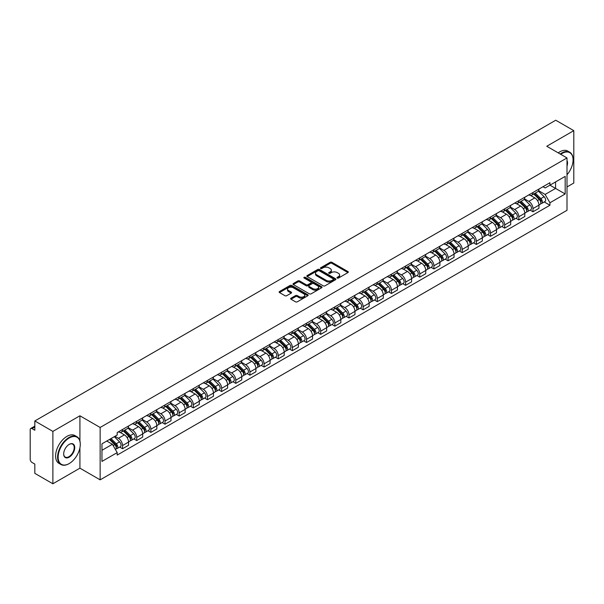 <?xml version="1.0" encoding="UTF-8"?>
<svg xmlns="http://www.w3.org/2000/svg" width="604" height="604" viewBox="0 0 604 604"><rect width="100%" height="100%" fill="white"/><g stroke="black" fill="none" stroke-linecap="round" stroke-linejoin="round"><path stroke-width="0.91" d="M337.228 278.051A0.883 0.506 0 0 0 338.474 278.051L347.934 272.593A1.261 0.725 0 0 0 348.304 272.079A1.261 0.725 0 0 0 347.934 271.558L331.906 262.31A1.261 0.725 0 0 0 330.124 262.31L320.664 267.768A0.883 0.506 0 0 0 321.909 268.493L323.132 267.783A4.032 2.325 0 0 1 328.833 267.783L330.169 268.553A4.032 2.325 0 0 1 331.347 270.199A4.032 2.325 0 0 1 330.169 271.845L328.946 272.547A0.883 0.506 0 0 0 330.192 273.272L331.415 272.563A4.032 2.325 0 0 1 337.115 272.563L338.451 273.333A4.032 2.325 0 0 1 339.629 274.979A4.032 2.325 0 0 1 338.451 276.624L337.228 277.334A0.883 0.506 0 0 0 337.228 278.051L337.228 277.334M291.03 298.195A1.261 0.725 0 0 0 290.66 298.708A1.261 0.725 0 0 0 291.03 299.222L295.53 301.819A1.261 0.725 0 0 0 297.311 301.819L307.813 295.749A1.261 0.725 0 0 0 308.183 295.235A1.261 0.725 0 0 0 307.813 294.722L291.785 285.466A1.261 0.725 0 0 0 290.011 285.466L279.501 291.536A1.261 0.725 0 0 0 279.131 292.049A1.261 0.725 0 0 0 279.501 292.562L284.929 295.696A1.261 0.725 0 0 0 286.711 295.696L291.211 293.106A1.261 0.725 0 0 0 291.581 292.585A1.261 0.725 0 0 0 291.211 292.072L288.516 290.516A3.367 1.948 0 0 1 287.527 289.142A3.367 1.948 0 0 1 289.61 287.345A3.367 1.948 0 0 1 293.28 287.768L303.835 293.861A3.367 1.948 0 0 1 304.816 295.235A3.367 1.948 0 0 1 302.74 297.032A3.367 1.948 0 0 1 299.071 296.609L297.311 295.598A1.261 0.725 0 0 0 295.53 295.598L291.03 298.195L291.03 299.222M100.143 427.466L79.917 415.786L52.88 431.399L34.828 420.973L555.748 120.226L573.8 130.645L546.763 146.259L566.997 157.938L100.143 427.466L100.143 479.848L566.997 210.313L566.997 157.938M323.223 285.828A1.261 0.725 0 0 0 325.005 285.828L335.514 279.765A1.261 0.725 0 0 0 335.877 279.244A1.261 0.725 0 0 0 335.514 278.731L319.486 269.482A1.261 0.725 0 0 0 317.704 269.482L307.194 275.545A1.261 0.725 0 0 0 306.824 276.058A1.261 0.725 0 0 0 307.194 276.572L323.223 285.828M304.476 278.24A0.883 0.506 0 0 1 305.367 278.368L305.367 277.319L321.668 286.726A1.261 0.725 0 0 1 322.03 287.24A1.261 0.725 0 0 1 321.668 287.753L311.158 293.823A1.261 0.725 0 0 1 309.376 293.823L293.348 284.567L297.84 281.993L297.84 280.943L293.348 283.54A1.261 0.725 0 0 0 292.978 284.054A1.261 0.725 0 0 0 293.348 284.567L293.348 283.54M297.84 281.993A1.261 0.725 0 0 1 299.622 281.993L299.622 280.943A1.261 0.725 0 0 0 297.84 280.943M299.622 280.943L306.122 284.695A1.261 0.725 0 0 0 307.904 284.695L310.886 282.974A1.261 0.725 0 0 0 311.256 282.461A1.261 0.725 0 0 0 310.886 281.947L304.122 278.036A0.883 0.506 0 0 1 305.367 277.319M52.88 431.399L52.88 483.774L34.828 473.355L34.828 464.083L32.012 462.46A2.567 1.48 -120 0 1 30.2 459.312L30.2 429.671A2.567 1.48 -120 0 1 30.729 428.493L34.828 426.13M566.997 186.953L573.8 183.027L573.8 130.645M52.88 483.774L79.917 468.168L100.143 479.848M34.828 420.973L34.828 430.244L32.012 428.621A2.567 1.48 -120 0 0 30.729 428.493M532.977 192.502A5.904 3.405 60 0 1 531.754 195.152L537.741 191.695A5.904 3.405 -120 0 0 538.964 189.052M524.476 198.859L528.802 201.358A5.904 3.405 60 0 1 532.977 208.584L538.964 205.126A5.904 3.405 -120 0 0 534.789 197.901L530.501 195.424M538.964 205.126L538.964 208.327L532.977 211.778L530.108 210.124M531.754 195.152A5.904 3.405 60 0 1 528.847 194.888M532.977 208.584L532.977 211.778M518.821 200.679A5.904 3.405 60 0 1 517.598 203.329L523.585 199.871A5.904 3.405 -120 0 0 524.808 197.221M515.952 218.293L518.821 219.954L524.808 216.496L524.808 213.303A5.904 3.405 -120 0 0 520.64 206.07L516.352 203.593M517.598 203.329A5.904 3.405 60 0 1 514.699 203.057M510.327 207.029L514.653 209.528A5.904 3.405 60 0 1 518.821 216.753L518.821 219.954M504.672 208.848A5.904 3.405 60 0 1 503.449 211.498L509.436 208.04A5.904 3.405 -120 0 0 510.659 205.39M501.803 226.462L504.672 228.123L510.659 224.665L510.659 221.472A5.904 3.405 -120 0 0 506.484 214.239L502.196 211.77M503.449 211.498A5.904 3.405 60 0 1 500.542 211.226M496.171 215.205L500.497 217.697A5.904 3.405 60 0 1 504.672 224.93L504.672 228.123M490.516 217.017A5.904 3.405 60 0 1 489.293 219.667L495.28 216.209A5.904 3.405 -120 0 0 496.503 213.559M487.647 234.639L490.516 236.292L496.503 232.834L496.503 229.641A5.904 3.405 -120 0 0 492.336 222.415L488.047 219.939M489.293 219.667A5.904 3.405 60 0 1 486.394 219.403M482.022 223.374L486.348 225.873A5.904 3.405 60 0 1 490.516 233.099L490.516 236.292M476.367 225.186A5.904 3.405 60 0 1 475.144 227.836L481.131 224.378A5.904 3.405 -120 0 0 482.354 221.728M473.498 242.808L476.367 244.461L482.354 241.004L482.354 237.81A5.904 3.405 -120 0 0 478.179 230.585L473.891 228.108M475.144 227.836A5.904 3.405 60 0 1 472.237 227.572M467.866 231.543L472.192 234.042A5.904 3.405 60 0 1 476.367 241.268L476.367 244.461M462.211 233.363A5.904 3.405 60 0 1 460.988 236.005L466.975 232.555A5.904 3.405 -120 0 0 468.198 229.905M459.342 250.977L462.211 252.638L468.198 249.18L468.198 245.979A5.904 3.405 -120 0 0 464.031 238.754L459.742 236.277M460.988 236.005A5.904 3.405 60 0 1 458.089 235.741M453.717 239.713L458.043 242.212A5.904 3.405 60 0 1 462.211 249.437L462.211 252.638M448.062 241.532A5.904 3.405 60 0 1 446.839 244.182L452.826 240.724A5.904 3.405 -120 0 0 454.049 238.074M445.193 259.146L448.062 260.807L454.049 257.349L454.049 254.156A5.904 3.405 -120 0 0 449.874 246.923L445.586 244.454M446.839 244.182A5.904 3.405 60 0 1 443.932 243.91M439.561 247.889L443.887 250.381A5.904 3.405 60 0 1 448.062 257.614L448.062 260.807M433.906 249.701A5.904 3.405 60 0 1 432.683 252.351L438.67 248.893A5.904 3.405 -120 0 0 439.893 246.243M431.037 267.315L433.906 268.976L439.893 265.518L439.893 262.325A5.904 3.405 -120 0 0 435.726 255.099L431.437 252.623M432.683 252.351A5.904 3.405 60 0 1 429.784 252.087M425.412 256.058L429.738 258.55A5.904 3.405 60 0 1 433.906 265.783L433.906 268.976M419.757 257.87A5.904 3.405 60 0 1 418.534 260.52L424.521 257.062A5.904 3.405 -120 0 0 425.744 254.412M416.888 275.492L419.757 277.145L425.744 273.688L425.744 270.494A5.904 3.405 -120 0 0 421.569 263.269L417.281 260.792M418.534 260.52A5.904 3.405 60 0 1 415.627 260.256M411.256 264.227L415.582 266.726A5.904 3.405 60 0 1 419.757 273.952L419.757 277.145M405.601 266.039A5.904 3.405 60 0 1 404.378 268.689L410.365 265.239A5.904 3.405 -120 0 0 411.588 262.589M402.732 283.661L405.601 285.315L411.588 281.864L411.588 278.663A5.904 3.405 -120 0 0 407.421 271.438L403.132 268.961M404.378 268.689A5.904 3.405 60 0 1 401.479 268.425M397.107 272.396L401.434 274.896A5.904 3.405 60 0 1 405.601 282.121L405.601 285.315M391.452 274.216A5.904 3.405 60 0 1 390.229 276.866L396.216 273.408A5.904 3.405 -120 0 0 397.44 270.758M388.583 291.83L391.452 293.491L397.44 290.033L397.44 286.84A5.904 3.405 -120 0 0 393.264 279.607L388.976 277.138M390.229 276.866A5.904 3.405 60 0 1 387.323 276.594M382.951 280.566L387.277 283.065A5.904 3.405 60 0 1 391.452 290.298L391.452 293.491M377.296 282.385A5.904 3.405 60 0 1 376.073 285.035L382.06 281.577A5.904 3.405 -120 0 0 383.283 278.927M374.427 299.999L377.296 301.66L383.283 298.202L383.283 295.009A5.904 3.405 -120 0 0 379.116 287.783L374.827 285.307M376.073 285.035A5.904 3.405 60 0 1 373.174 284.771M368.802 288.742L373.129 291.234A5.904 3.405 60 0 1 377.296 298.467L377.296 301.66M363.147 290.554A5.904 3.405 60 0 1 361.924 293.204L367.911 289.746A5.904 3.405 -120 0 0 369.135 287.096M360.278 308.176L363.147 309.829L369.135 306.371L369.135 303.178A5.904 3.405 -120 0 0 364.959 295.952L360.671 293.476M361.924 293.204A5.904 3.405 60 0 1 359.018 292.94M354.646 296.911L358.972 299.41A5.904 3.405 60 0 1 363.147 306.636L363.147 309.829M348.991 298.723A5.904 3.405 60 0 1 347.768 301.373L353.755 297.915A5.904 3.405 -120 0 0 354.978 295.273M346.122 316.345L348.991 317.998L354.978 314.548L354.978 311.347A5.904 3.405 -120 0 0 350.811 304.122L346.522 301.645M347.768 301.373A5.904 3.405 60 0 1 344.869 301.109M340.497 305.08L344.824 307.579A5.904 3.405 60 0 1 348.991 314.805L348.991 317.998M334.843 306.9A5.904 3.405 60 0 1 333.619 309.55L339.607 306.092A5.904 3.405 -120 0 0 340.83 303.442M331.974 324.514L334.843 326.175L340.83 322.717L340.83 319.524A5.904 3.405 -120 0 0 336.654 312.291L332.366 309.814M333.619 309.55A5.904 3.405 60 0 1 330.713 309.278M326.341 313.25L330.667 315.749A5.904 3.405 60 0 1 334.843 322.974L334.843 326.175M320.686 315.069A5.904 3.405 60 0 1 319.463 317.719L325.45 314.261A5.904 3.405 -120 0 0 326.673 311.611M317.817 332.683L320.686 334.344L326.673 330.886L326.673 327.693A5.904 3.405 -120 0 0 322.506 320.46L318.217 317.991M319.463 317.719A5.904 3.405 60 0 1 316.564 317.447M312.192 321.426L316.519 323.918A5.904 3.405 60 0 1 320.686 331.151L320.686 334.344M306.538 323.238A5.904 3.405 60 0 1 305.314 325.888L311.302 322.43A5.904 3.405 -120 0 0 312.525 319.78M303.669 340.86L306.538 342.513L312.525 339.055L312.525 335.862A5.904 3.405 -120 0 0 308.35 328.636L304.061 326.16M305.314 325.888A5.904 3.405 60 0 1 302.408 325.624M298.036 329.595L302.362 332.094A5.904 3.405 60 0 1 306.538 339.32L306.538 342.513M292.381 331.407A5.904 3.405 60 0 1 291.158 334.057L297.145 330.599A5.904 3.405 -120 0 0 298.368 327.949M289.512 349.029L292.381 350.682L298.368 347.224L298.368 344.031A5.904 3.405 -120 0 0 294.201 336.805L289.912 334.329M291.158 334.057A5.904 3.405 60 0 1 288.259 333.793M283.888 337.764L288.214 340.263A5.904 3.405 60 0 1 292.381 347.489L292.381 350.682M278.233 339.584A5.904 3.405 60 0 1 277.01 342.226L282.997 338.776A5.904 3.405 -120 0 0 284.22 336.126M275.364 357.198L278.233 358.859L284.22 355.401L284.22 352.207A5.904 3.405 -120 0 0 280.045 344.975L275.756 342.498M277.01 342.226A5.904 3.405 60 0 1 274.103 341.962M269.731 345.933L274.057 348.433A5.904 3.405 60 0 1 278.233 355.658L278.233 358.859M264.076 347.753A5.904 3.405 60 0 1 262.853 350.403L268.84 346.945A5.904 3.405 -120 0 0 270.063 344.295M261.207 365.367L264.076 367.028L270.063 363.57L270.063 360.377A5.904 3.405 -120 0 0 265.896 353.144L261.608 350.675M262.853 350.403A5.904 3.405 60 0 1 259.954 350.131M255.583 354.11L259.909 356.602A5.904 3.405 60 0 1 264.076 363.834L264.076 367.028M249.928 355.922A5.904 3.405 60 0 1 248.705 358.572L254.692 355.114A5.904 3.405 -120 0 0 255.915 352.464M247.059 373.536L249.928 375.197L255.915 371.739L255.915 368.546A5.904 3.405 -120 0 0 251.74 361.32L247.451 358.844M248.705 358.572A5.904 3.405 60 0 1 245.798 358.308M241.426 362.279L245.752 364.771A5.904 3.405 60 0 1 249.928 372.004L249.928 375.197M235.771 364.091A5.904 3.405 60 0 1 234.548 366.741L240.535 363.283A5.904 3.405 -120 0 0 241.759 360.633M232.902 381.713L235.771 383.366L241.759 379.908L241.759 376.715A5.904 3.405 -120 0 0 237.591 369.489L233.303 367.013M234.548 366.741A5.904 3.405 60 0 1 231.649 366.477M227.278 370.448L231.604 372.947A5.904 3.405 60 0 1 235.771 380.173L235.771 383.366M221.623 372.268A5.904 3.405 60 0 1 220.4 374.91L226.387 371.46A5.904 3.405 -120 0 0 227.61 368.81M218.754 389.882L221.623 391.535L227.61 388.085L227.61 384.884A5.904 3.405 -120 0 0 223.435 377.659L219.146 375.182M220.4 374.91A5.904 3.405 60 0 1 217.493 374.646M213.121 378.617L217.448 381.116A5.904 3.405 60 0 1 221.623 388.342L221.623 391.535M207.466 380.437A5.904 3.405 60 0 1 206.243 383.087L212.231 379.629A5.904 3.405 -120 0 0 213.454 376.979M204.597 398.051L207.466 399.712L213.454 396.254L213.454 393.061A5.904 3.405 -120 0 0 209.286 385.828L204.998 383.359M206.243 383.087A5.904 3.405 60 0 1 203.344 382.815M198.973 386.786L203.299 389.286A5.904 3.405 60 0 1 207.466 396.518L207.466 399.712M193.318 388.606A5.904 3.405 60 0 1 192.095 391.256L198.082 387.798A5.904 3.405 -120 0 0 199.305 385.148M190.449 406.22L193.318 407.881L199.305 404.423L199.305 401.23A5.904 3.405 -120 0 0 195.13 394.004L190.841 391.528M192.095 391.256A5.904 3.405 60 0 1 189.188 390.992M184.816 394.963L189.143 397.455A5.904 3.405 60 0 1 193.318 404.688L193.318 407.881M179.162 396.775A5.904 3.405 60 0 1 177.938 399.425L183.926 395.967A5.904 3.405 -120 0 0 185.149 393.317M176.292 414.397L179.162 416.05L185.149 412.592L185.149 409.399A5.904 3.405 -120 0 0 180.981 402.173L176.693 399.697M177.938 399.425A5.904 3.405 60 0 1 175.039 399.161M170.668 403.132L174.994 405.631A5.904 3.405 60 0 1 179.162 412.857L179.162 416.05M165.013 404.944A5.904 3.405 60 0 1 163.79 407.594L169.777 404.136A5.904 3.405 -120 0 0 171 401.494M162.144 422.566L165.013 424.219L171 420.769L171 417.568A5.904 3.405 -120 0 0 166.825 410.343L162.536 407.866M163.79 407.594A5.904 3.405 60 0 1 160.883 407.33M156.512 411.301L160.838 413.8A5.904 3.405 60 0 1 165.013 421.026L165.013 424.219M150.857 413.121A5.904 3.405 60 0 1 149.633 415.771L155.621 412.313A5.904 3.405 -120 0 0 156.844 409.663M147.988 430.735L150.857 432.396L156.844 428.938L156.844 425.744A5.904 3.405 -120 0 0 152.676 418.512L148.388 416.035M149.633 415.771A5.904 3.405 60 0 1 146.734 415.499M142.363 419.47L146.689 421.969A5.904 3.405 60 0 1 150.857 429.195L150.857 432.396M136.708 421.29A5.904 3.405 60 0 1 135.485 423.94L141.472 420.482A5.904 3.405 -120 0 0 142.695 417.832M133.839 438.904L136.708 440.565L142.695 437.107L142.695 433.914A5.904 3.405 -120 0 0 138.52 426.681L134.231 424.212M135.485 423.94A5.904 3.405 60 0 1 132.578 423.676M128.207 427.647L132.533 430.139A5.904 3.405 60 0 1 136.708 437.371L136.708 440.565M122.552 429.459A5.904 3.405 60 0 1 121.328 432.109L127.316 428.651A5.904 3.405 -120 0 0 128.539 426.001M119.683 447.081L122.552 448.734L128.539 445.276L128.539 442.083A5.904 3.405 -120 0 0 124.371 434.857L120.083 432.381M121.328 432.109A5.904 3.405 60 0 1 118.429 431.845M114.934 436.322L118.384 438.315A5.904 3.405 60 0 1 122.552 445.541L122.552 448.734M543.004 186.719L545.133 187.95L565.178 176.376L555.567 181.925L555.567 188.418L545.133 194.443L538.632 190.69M101.963 450.305L112.397 444.28L117.199 452.607L101.963 461.411L101.963 443.812L117.199 435.008L117.199 432.547L549.942 182.71L549.942 185.171L565.178 193.975L549.942 202.77L545.133 194.443M565.178 176.376L565.178 193.975M117.199 452.607L117.199 455.076L549.942 205.232L549.942 202.77M79.917 415.786L79.917 440.995M79.917 447.843L79.917 468.168M112.397 444.28L106.772 441.033M544.257 201.955L549.942 205.232M337.576 278.18L338.451 277.674A4.032 2.325 0 0 0 339.629 276.028L339.629 274.979M331.347 270.199L331.347 271.249A4.032 2.325 0 0 1 330.169 272.895L329.293 273.393M347.919 272.6L331.906 263.352A1.261 0.725 0 0 0 330.124 263.352L321.011 268.614M335.492 279.773L319.486 270.524A1.261 0.725 0 0 0 317.704 270.524L307.209 276.587M333.287 279.607A0.883 0.506 0 0 0 333.287 278.889L319.214 270.766A0.883 0.506 0 0 0 317.968 270.766L316.677 271.513A4.032 2.325 0 0 0 315.499 273.159A4.032 2.325 0 0 0 316.677 274.797L326.296 280.354A4.032 2.325 0 0 0 331.996 280.354L333.287 279.607L333.287 280.656A0.883 0.506 0 0 0 333.544 280.294L333.544 279.244M315.499 273.159L315.499 274.201A4.032 2.325 0 0 0 316.677 275.847L316.677 274.797M333.287 280.656L331.996 281.404A4.032 2.325 0 0 1 326.296 281.404L316.677 275.847M299.622 281.993L306.122 285.745A1.261 0.725 0 0 0 307.904 285.745L310.886 284.023A1.261 0.725 0 0 0 311.256 283.51L311.256 282.461M305.367 278.368L321.645 287.768M312.872 288.591A3.367 1.948 0 0 0 316.541 289.014A3.367 1.948 0 0 0 318.618 287.217A3.367 1.948 0 0 0 317.636 285.843L313.914 283.691A1.261 0.725 0 0 0 312.132 283.691L309.15 285.42A1.261 0.725 0 0 0 308.787 285.934A1.261 0.725 0 0 0 309.15 286.447L312.872 288.591L312.872 289.641A3.367 1.948 0 0 0 316.541 290.063A3.367 1.948 0 0 0 318.618 288.267L318.618 287.217M308.787 285.934L308.787 286.976A1.261 0.725 0 0 0 309.15 287.496L309.15 286.447M312.872 289.641L309.15 287.496M304.816 295.235L304.816 296.285A3.367 1.948 0 0 1 302.74 298.082A3.367 1.948 0 0 1 299.071 297.659L297.311 296.647A1.261 0.725 0 0 0 295.53 296.647L291.045 299.229M287.527 289.142L287.527 290.192A3.367 1.948 0 0 0 288.516 291.566L288.516 290.516M291.196 293.114L288.516 291.566M307.798 295.764L291.785 286.515A1.261 0.725 0 0 0 290.011 286.515L279.516 292.57L279.501 291.536M533.74 194.012L539.312 199.509A3.209 1.85 60 0 1 540.157 204.318L538.964 205.013M534.85 195.107L537.213 196.474M534.359 193.65L540.459 199.675A1.54 0.891 60 0 1 540.867 201.985A1.54 0.891 60 0 1 540.723 202.038M535.28 193.121L540.852 198.618A3.209 1.85 60 0 1 541.697 203.427A3.209 1.85 60 0 1 540.731 203.533M538.398 191.09L544.121 196.73A3.209 1.85 60 0 1 544.967 201.54L541.697 203.427M519.583 202.181L525.163 207.678A3.209 1.85 60 0 1 526.009 212.487L524.808 213.182M520.693 203.276L523.056 204.643M520.203 201.827L526.311 207.844A1.54 0.891 60 0 1 526.718 210.154A1.54 0.891 60 0 1 526.575 210.207M521.124 201.291L526.703 206.787A3.209 1.85 60 0 1 527.549 211.596A3.209 1.85 60 0 1 526.582 211.702M524.249 199.26L529.965 204.907A3.209 1.85 60 0 1 530.818 209.716L527.549 211.596M505.435 210.351L511.007 215.854A3.209 1.85 60 0 1 511.852 220.656L510.659 221.351M506.545 211.445L508.908 212.812M506.054 209.996L512.154 216.021A1.54 0.891 60 0 1 512.562 218.323A1.54 0.891 60 0 1 512.418 218.384M506.975 209.46L512.547 214.964A3.209 1.85 60 0 1 513.392 219.773A3.209 1.85 60 0 1 512.426 219.871M510.093 207.429L515.816 213.076A3.209 1.85 60 0 1 516.662 217.885L513.392 219.773M491.279 218.52L496.858 224.024A3.209 1.85 60 0 1 497.704 228.833L496.503 229.52M492.388 219.622L494.751 220.981M491.898 218.165L498.006 224.19A1.54 0.891 60 0 1 498.413 226.492A1.54 0.891 60 0 1 498.27 226.553M492.819 217.629L498.398 223.133A3.209 1.85 60 0 1 499.244 227.942A3.209 1.85 60 0 1 498.277 228.04M495.944 215.605L501.66 221.245A3.209 1.85 60 0 1 502.513 226.055L499.244 227.942M566.997 174.79A15.651 9.037 120 0 0 573.075 159.871A15.651 9.037 120 0 0 562.007 153.484A15.651 9.037 120 0 0 560.723 154.314M560.202 154.012A16.036 9.256 -60 0 1 561.735 153.016A16.036 9.256 -60 0 1 569.753 152.216A16.036 9.256 -60 0 1 573.075 159.562A16.036 9.256 -60 0 1 573.075 159.72M566.997 160.619A7.829 4.515 -60 0 1 566.997 166.145M558.209 152.865A16.036 9.256 -60 0 1 559.742 151.861A16.036 9.256 -60 0 1 567.76 151.068L569.753 152.216M68.939 463.713L69.211 463.555A15.651 9.037 120 0 0 80.279 444.385A15.651 9.037 120 0 0 69.211 437.998A15.651 9.037 120 0 0 58.143 457.168A15.651 9.037 120 0 0 69.211 463.555L68.939 463.713A16.036 9.256 -60 0 1 60.921 464.506A16.036 9.256 -60 0 1 58.46 451.656A16.036 9.256 -60 0 1 68.939 437.522A16.036 9.256 -60 0 1 76.957 436.73A16.036 9.256 -60 0 1 80.279 444.076A16.036 9.256 -60 0 1 80.279 444.234M69.211 444.385L69.211 444.385A7.829 4.515 -60 0 1 74.745 447.579A7.829 4.515 -60 0 1 69.211 457.168A7.829 4.515 -60 0 1 63.677 453.974A7.829 4.515 -60 0 1 69.211 444.385L69.211 444.385M63.677 453.815A7.444 4.296 120 0 0 65.217 457.062A7.444 4.296 120 0 0 68.939 456.7A7.444 4.296 120 0 0 73.801 450.139A7.444 4.296 120 0 0 72.661 444.174A7.444 4.296 120 0 0 69.075 444.469M60.921 464.506L58.92 463.359A16.036 9.256 -60 0 1 56.466 450.509A16.036 9.256 -60 0 1 66.938 436.375A16.036 9.256 -60 0 1 74.964 435.582L76.957 436.73M477.13 226.696L482.702 232.193A3.209 1.85 60 0 1 483.547 237.002L482.354 237.689M478.24 227.791L480.603 229.158M477.749 226.334L483.849 232.359A1.54 0.891 60 0 1 484.257 234.669A1.54 0.891 60 0 1 484.114 234.722M478.67 225.805L484.242 231.302A3.209 1.85 60 0 1 485.087 236.111A3.209 1.85 60 0 1 484.121 236.217M481.788 223.774L487.511 229.414A3.209 1.85 60 0 1 488.357 234.224L485.087 236.111M462.974 234.865L468.553 240.362A3.209 1.85 60 0 1 469.399 245.171L468.198 245.866M464.083 235.96L466.447 237.327M463.593 234.503L469.701 240.528A1.54 0.891 60 0 1 470.108 242.838A1.54 0.891 60 0 1 469.965 242.891M464.514 233.974L470.093 239.471A3.209 1.85 60 0 1 470.939 244.28A3.209 1.85 60 0 1 469.972 244.386M467.639 231.944L473.355 237.591A3.209 1.85 60 0 1 474.208 242.4L470.939 244.28M448.825 243.034L454.397 248.531A3.209 1.85 60 0 1 455.242 253.34L454.049 254.035M449.935 244.129L452.298 245.496M449.444 242.68L455.544 248.697A1.54 0.891 60 0 1 455.952 251.007A1.54 0.891 60 0 1 455.809 251.068M450.365 242.144L455.937 247.648A3.209 1.85 60 0 1 456.783 252.449A3.209 1.85 60 0 1 455.816 252.555M453.483 240.113L459.206 245.76A3.209 1.85 60 0 1 460.052 250.569L456.783 252.449M434.669 251.204L440.248 256.708A3.209 1.85 60 0 1 441.094 261.517L439.893 262.204M435.778 252.298L438.142 253.665M435.288 250.849L441.396 256.874A1.54 0.891 60 0 1 441.803 259.176A1.54 0.891 60 0 1 441.66 259.237M436.209 250.313L441.788 255.817A3.209 1.85 60 0 1 442.634 260.626A3.209 1.85 60 0 1 441.667 260.724M439.334 248.282L445.05 253.929A3.209 1.85 60 0 1 445.903 258.738L442.634 260.626M420.52 259.373L426.092 264.877A3.209 1.85 60 0 1 426.937 269.686L425.744 270.373M421.63 260.475L423.993 261.834M421.139 259.018L427.239 265.043A1.54 0.891 60 0 1 427.647 267.353A1.54 0.891 60 0 1 427.504 267.406M422.06 258.482L427.632 263.986A3.209 1.85 60 0 1 428.478 268.795A3.209 1.85 60 0 1 427.511 268.901M425.178 256.458L430.901 262.098A3.209 1.85 60 0 1 431.747 266.908L428.478 268.795M406.364 267.549L411.943 273.046A3.209 1.85 60 0 1 412.789 277.855L411.588 278.55M407.474 268.644L409.837 270.011M406.983 267.187L413.091 273.212A1.54 0.891 60 0 1 413.498 275.522A1.54 0.891 60 0 1 413.355 275.575M407.904 266.658L413.483 272.155A3.209 1.85 60 0 1 414.329 276.964A3.209 1.85 60 0 1 413.363 277.07M411.03 264.627L416.745 270.267A3.209 1.85 60 0 1 417.598 275.077L414.329 276.964M392.215 275.718L397.787 281.215A3.209 1.85 60 0 1 398.632 286.024L397.44 286.719M393.325 276.813L395.688 278.18M392.834 275.364L398.934 281.381A1.54 0.891 60 0 1 399.342 283.691A1.54 0.891 60 0 1 399.199 283.744M393.755 274.828L399.327 280.324A3.209 1.85 60 0 1 400.173 285.133A3.209 1.85 60 0 1 399.206 285.239M396.873 272.797L402.596 278.444A3.209 1.85 60 0 1 403.442 283.253L400.173 285.133M378.059 283.888L383.638 289.392A3.209 1.85 60 0 1 384.484 294.201L383.283 294.888M379.169 284.982L381.532 286.349M378.678 283.533L384.786 289.558A1.54 0.891 60 0 1 385.193 291.86A1.54 0.891 60 0 1 385.05 291.921M379.599 282.997L385.178 288.501A3.209 1.85 60 0 1 386.024 293.31A3.209 1.85 60 0 1 385.058 293.408M382.725 280.966L388.44 286.613A3.209 1.85 60 0 1 389.293 291.422L386.024 293.31M363.91 292.057L369.482 297.561A3.209 1.85 60 0 1 370.327 302.37L369.135 303.057M365.02 293.159L367.383 294.518M364.529 291.702L370.63 297.727A1.54 0.891 60 0 1 371.037 300.037A1.54 0.891 60 0 1 370.894 300.09M365.45 291.166L371.022 296.67A3.209 1.85 60 0 1 371.868 301.479A3.209 1.85 60 0 1 370.901 301.585M368.568 289.142L374.291 294.782A3.209 1.85 60 0 1 375.137 299.592L371.868 301.479M349.754 300.233L355.333 305.73A3.209 1.85 60 0 1 356.179 310.539L354.978 311.234M350.864 301.328L353.227 302.695M350.373 299.871L356.481 305.896A1.54 0.891 60 0 1 356.889 308.206A1.54 0.891 60 0 1 356.745 308.259M351.294 299.342L356.873 304.839A3.209 1.85 60 0 1 357.719 309.648A3.209 1.85 60 0 1 356.753 309.754M354.42 297.311L360.135 302.951A3.209 1.85 60 0 1 360.988 307.761L357.719 309.648M335.605 308.402L341.177 313.899A3.209 1.85 60 0 1 342.023 318.708L340.83 319.403M336.715 309.497L339.078 310.864M336.224 308.048L342.325 314.065A1.54 0.891 60 0 1 342.732 316.375A1.54 0.891 60 0 1 342.589 316.428M337.145 307.512L342.717 313.008A3.209 1.85 60 0 1 343.563 317.817A3.209 1.85 60 0 1 342.596 317.923M340.263 305.481L345.986 311.128A3.209 1.85 60 0 1 346.832 315.937L343.563 317.817M321.449 316.572L327.028 322.075A3.209 1.85 60 0 1 327.874 326.885L326.673 327.572M322.559 317.666L324.922 319.033M322.068 316.217L328.176 322.242A1.54 0.891 60 0 1 328.584 324.544A1.54 0.891 60 0 1 328.44 324.605M322.989 315.681L328.568 321.185A3.209 1.85 60 0 1 329.414 325.994A3.209 1.85 60 0 1 328.448 326.092M326.115 313.65L331.83 319.297A3.209 1.85 60 0 1 332.683 324.106L329.414 325.994M307.3 324.741L312.872 330.245A3.209 1.85 60 0 1 313.718 335.054L312.525 335.741M308.41 325.843L310.773 327.202M307.919 324.386L314.02 330.411A1.54 0.891 60 0 1 314.427 332.713A1.54 0.891 60 0 1 314.284 332.774M308.84 323.85L314.412 329.354A3.209 1.85 60 0 1 315.258 334.163A3.209 1.85 60 0 1 314.291 334.261M311.958 321.826L317.681 327.466A3.209 1.85 60 0 1 318.527 332.276L315.258 334.163M293.144 332.917L298.723 338.414A3.209 1.85 60 0 1 299.569 343.223L298.368 343.91M294.254 334.012L296.617 335.379M293.763 332.555L299.871 338.58A1.54 0.891 60 0 1 300.279 340.89A1.54 0.891 60 0 1 300.135 340.943M294.684 332.026L300.263 337.523A3.209 1.85 60 0 1 301.109 342.332A3.209 1.85 60 0 1 300.143 342.438M297.81 329.995L303.525 335.635A3.209 1.85 60 0 1 304.378 340.445L301.109 342.332M278.995 341.086L284.567 346.583A3.209 1.85 60 0 1 285.413 351.392L284.22 352.087M280.105 342.181L282.468 343.548M279.614 340.724L285.715 346.749A1.54 0.891 60 0 1 286.122 349.059A1.54 0.891 60 0 1 285.979 349.112M280.535 340.195L286.107 345.692A3.209 1.85 60 0 1 286.953 350.501A3.209 1.85 60 0 1 285.986 350.607M283.654 338.164L289.376 343.812A3.209 1.85 60 0 1 290.222 348.621L286.953 350.501M264.839 349.255L270.418 354.759A3.209 1.85 60 0 1 271.264 359.561L270.063 360.256M265.949 350.35L268.312 351.717M265.458 348.901L271.566 354.918A1.54 0.891 60 0 1 271.974 357.228A1.54 0.891 60 0 1 271.83 357.289M266.379 348.365L271.959 353.868A3.209 1.85 60 0 1 272.804 358.678A3.209 1.85 60 0 1 271.838 358.776M269.505 346.334L275.22 351.981A3.209 1.85 60 0 1 276.073 356.79L272.804 358.678M250.69 357.425L256.262 362.928A3.209 1.85 60 0 1 257.108 367.738L255.915 368.425M251.8 358.527L254.163 359.886M251.309 357.07L257.41 363.095A1.54 0.891 60 0 1 257.817 365.397A1.54 0.891 60 0 1 257.674 365.458M252.23 356.534L257.802 362.038A3.209 1.85 60 0 1 258.648 366.847A3.209 1.85 60 0 1 257.682 366.945M255.349 354.503L261.071 360.15A3.209 1.85 60 0 1 261.917 364.959L258.648 366.847M236.534 365.594L242.113 371.098A3.209 1.85 60 0 1 242.959 375.907L241.759 376.594M237.644 366.696L240.007 368.055M237.153 365.239L243.261 371.264A1.54 0.891 60 0 1 243.669 373.574A1.54 0.891 60 0 1 243.525 373.627M238.074 364.71L243.654 370.207A3.209 1.85 60 0 1 244.499 375.016A3.209 1.85 60 0 1 243.533 375.122M241.2 362.679L246.915 368.319A3.209 1.85 60 0 1 247.768 373.129L244.499 375.016M222.385 373.77L227.957 379.267A3.209 1.85 60 0 1 228.803 384.076L227.61 384.771M223.495 374.865L225.858 376.232M223.004 373.408L229.105 379.433A1.54 0.891 60 0 1 229.512 381.743A1.54 0.891 60 0 1 229.369 381.796M223.925 372.879L229.497 378.376A3.209 1.85 60 0 1 230.343 383.185A3.209 1.85 60 0 1 229.377 383.291M227.044 370.848L232.767 376.496A3.209 1.85 60 0 1 233.612 381.298L230.343 383.185M208.229 381.939L213.808 387.436A3.209 1.85 60 0 1 214.654 392.245L213.454 392.94M209.339 383.034L211.702 384.401M208.848 381.585L214.956 387.602A1.54 0.891 60 0 1 215.364 389.912A1.54 0.891 60 0 1 215.22 389.965M209.769 381.048L215.349 386.545A3.209 1.85 60 0 1 216.194 391.354A3.209 1.85 60 0 1 215.228 391.46M212.895 379.018L218.61 384.665A3.209 1.85 60 0 1 219.463 389.474L216.194 391.354M194.08 390.109L199.652 395.612A3.209 1.85 60 0 1 200.498 400.422L199.305 401.109M195.19 391.203L197.553 392.57M194.699 389.754L200.8 395.779A1.54 0.891 60 0 1 201.208 398.081A1.54 0.891 60 0 1 201.064 398.142M195.621 389.218L201.192 394.722A3.209 1.85 60 0 1 202.038 399.531A3.209 1.85 60 0 1 201.072 399.629M198.739 387.187L204.462 392.834A3.209 1.85 60 0 1 205.307 397.643L202.038 399.531M179.924 398.278L185.504 403.782A3.209 1.85 60 0 1 186.349 408.591L185.149 409.278M181.034 399.38L183.397 400.739M180.543 397.923L186.651 403.948A1.54 0.891 60 0 1 187.059 406.258A1.54 0.891 60 0 1 186.915 406.311M181.464 397.387L187.044 402.891A3.209 1.85 60 0 1 187.889 407.7A3.209 1.85 60 0 1 186.923 407.806M184.59 395.363L190.305 401.003A3.209 1.85 60 0 1 191.158 405.812L187.889 407.7M165.775 406.454L171.347 411.951A3.209 1.85 60 0 1 172.193 416.76L171 417.455M166.885 407.549L169.248 408.916M166.394 406.092L172.495 412.117A1.54 0.891 60 0 1 172.903 414.427A1.54 0.891 60 0 1 172.759 414.48M167.316 405.563L172.887 411.06A3.209 1.85 60 0 1 173.733 415.869A3.209 1.85 60 0 1 172.767 415.975M170.434 403.532L176.157 409.172A3.209 1.85 60 0 1 177.002 413.982L173.733 415.869M151.619 414.623L157.199 420.12A3.209 1.85 60 0 1 158.044 424.929L156.844 425.624M152.729 415.718L155.092 417.085M152.238 414.269L158.346 420.286A1.54 0.891 60 0 1 158.754 422.596A1.54 0.891 60 0 1 158.61 422.649M153.159 413.732L158.739 419.229A3.209 1.85 60 0 1 159.584 424.038A3.209 1.85 60 0 1 158.618 424.144M156.285 411.701L162 417.349A3.209 1.85 60 0 1 162.853 422.158L159.584 424.038M137.47 422.792L143.042 428.296A3.209 1.85 60 0 1 143.888 433.106L142.695 433.793M138.58 423.887L140.943 425.254M138.09 422.438L144.19 428.462A1.54 0.891 60 0 1 144.598 430.765A1.54 0.891 60 0 1 144.454 430.826M139.011 421.902L144.583 427.406A3.209 1.85 60 0 1 145.428 432.215A3.209 1.85 60 0 1 144.462 432.313M142.129 419.871L147.852 425.518A3.209 1.85 60 0 1 148.697 430.327L145.428 432.215M123.314 430.962L128.894 436.466A3.209 1.85 60 0 1 129.739 441.275L128.539 441.962M124.424 432.064L126.787 433.423M123.933 430.607L130.041 436.632A1.54 0.891 60 0 1 130.449 438.942A1.54 0.891 60 0 1 130.305 438.995M124.854 430.071L130.434 435.575A3.209 1.85 60 0 1 131.279 440.384A3.209 1.85 60 0 1 130.313 440.482M127.98 428.047L133.695 433.687A3.209 1.85 60 0 1 134.549 438.496L131.279 440.384M109.498 439.463L114.737 444.635A3.209 1.85 60 0 1 115.583 449.444L115.424 449.535M110.275 440.233L112.638 441.599M110.109 439.108L115.885 444.801A1.54 0.891 60 0 1 116.293 447.111A1.54 0.891 60 0 1 116.149 447.164M111.038 438.572L116.278 443.744A3.209 1.85 60 0 1 117.123 448.553A3.209 1.85 60 0 1 116.157 448.659M114.299 436.684L119.547 441.856A3.209 1.85 60 0 1 120.392 446.666L117.123 448.553M136.708 437.371L142.695 433.914M150.857 429.195L156.844 425.744M165.013 421.026L171 417.568M179.162 412.857L185.149 409.399M193.318 404.688L199.305 401.23M207.466 396.518L213.454 393.061M221.623 388.342L227.61 384.884M235.771 380.173L241.759 376.715M249.928 372.004L255.915 368.546M264.076 363.834L270.063 360.377M278.233 355.658L284.22 352.207M292.381 347.489L298.368 344.031M306.538 339.32L312.525 335.862M320.686 331.151L326.673 327.693M334.843 322.974L340.83 319.524M348.991 314.805L354.978 311.347M363.147 306.636L369.135 303.178M377.296 298.467L383.283 295.009M391.452 290.298L397.44 286.84M405.601 282.121L411.588 278.663M419.757 273.952L425.744 270.494M433.906 265.783L439.893 262.325M448.062 257.614L454.049 254.156M462.211 249.437L468.198 245.979M476.367 241.268L482.354 237.81M490.516 233.099L496.503 229.641M504.672 224.93L510.659 221.472M518.821 216.753L524.808 213.303M122.552 445.541L128.539 442.083M118.384 438.315L124.371 434.857M132.533 430.139L138.52 426.681M146.689 421.969L152.676 418.512M160.838 413.8L166.825 410.343M174.994 405.631L180.981 402.173M189.143 397.455L195.13 394.004M203.299 389.286L209.286 385.828M217.448 381.116L223.435 377.659M231.604 372.947L237.591 369.489M245.752 364.771L251.74 361.32M259.909 356.602L265.896 353.144M274.057 348.433L280.045 344.975M288.214 340.263L294.201 336.805M302.362 332.094L308.35 328.636M316.519 323.918L322.506 320.46M330.667 315.749L336.654 312.291M344.824 307.579L350.811 304.122M358.972 299.41L364.959 295.952M373.129 291.234L379.116 287.783M387.277 283.065L393.264 279.607M401.434 274.896L407.421 271.438M415.582 266.726L421.569 263.269M429.738 258.55L435.726 255.099M443.887 250.381L449.874 246.923M458.043 242.212L464.031 238.754M472.192 234.042L478.179 230.585M486.348 225.873L492.336 222.415M500.497 217.697L506.484 214.239M514.653 209.528L520.64 206.07M528.802 201.358L534.789 197.901M34.828 426.998L32.012 428.621M338.451 277.674L338.451 276.624M328.946 273.272L328.946 272.547M330.169 272.895L330.169 271.845M320.664 268.493L320.664 267.768M330.124 263.352L330.124 262.31M331.906 263.352L331.906 262.31M347.934 272.593L347.934 271.558M307.194 276.572L307.194 275.545M317.704 270.524L317.704 269.482M319.486 270.524L319.486 269.482M335.514 279.765L335.514 278.731M326.296 281.404L326.296 280.354M331.996 281.404L331.996 280.354M306.122 285.745L306.122 284.695M307.904 285.745L307.904 284.695M310.886 284.023L310.886 282.974M321.668 287.753L321.668 286.726M295.53 296.647L295.53 295.598M297.311 296.647L297.311 295.598M299.071 297.659L299.071 296.609M291.211 293.106L291.211 292.072M290.011 286.515L290.011 285.466M291.785 286.515L291.785 285.466M307.813 295.749L307.813 294.722M539.312 199.509L537.469 200.573M541.184 201.275L540.61 201.615M544.121 196.73L540.852 198.618M525.163 207.678L523.321 208.742M527.035 209.452L526.454 209.784M529.965 204.907L526.703 206.787M511.007 215.854L509.164 216.912M512.879 217.621L512.305 217.953M515.816 213.076L512.547 214.964M496.858 224.024L495.016 225.088M498.73 225.79L498.149 226.123M501.66 221.245L498.398 223.133M482.702 232.193L480.859 233.257M484.574 233.959L484 234.299M487.511 229.414L484.242 231.302M468.553 240.362L466.711 241.426M470.425 242.136L469.844 242.468M473.355 237.591L470.093 239.471M454.397 248.531L452.555 249.595M456.269 250.305L455.695 250.637M459.206 245.76L455.937 247.648M440.248 256.708L438.406 257.772M442.12 258.474L441.539 258.806M445.05 253.929L441.788 255.817M426.092 264.877L424.25 265.941M427.964 266.643L427.39 266.976M430.901 262.098L427.632 263.986M411.943 273.046L410.101 274.11M413.816 274.82L413.234 275.152M416.745 270.267L413.483 272.155M397.787 281.215L395.945 282.279M399.659 282.989L399.085 283.321M402.596 278.444L399.327 280.324M383.638 289.392L381.796 290.456M385.511 291.158L384.929 291.49M388.44 286.613L385.178 288.501M369.482 297.561L367.64 298.625M371.354 299.327L370.781 299.659M374.291 294.782L371.022 296.67M355.333 305.73L353.491 306.794M357.206 307.496L356.624 307.836M360.135 302.951L356.873 304.839M341.177 313.899L339.335 314.963M343.049 315.673L342.476 316.005M345.986 311.128L342.717 313.008M327.028 322.075L325.186 323.132M328.901 323.842L328.319 324.174M331.83 319.297L328.568 321.185M312.872 330.245L311.03 331.309M314.744 332.011L314.171 332.343M317.681 327.466L314.412 329.354M298.723 338.414L296.881 339.478M300.596 340.18L300.014 340.52M303.525 335.635L300.263 337.523M284.567 346.583L282.725 347.647M286.439 348.357L285.866 348.689M289.376 343.812L286.107 345.692M270.418 354.759L268.576 355.816M272.291 356.526L271.709 356.858M275.22 351.981L271.959 353.868M256.262 362.928L254.42 363.993M258.135 364.695L257.561 365.027M261.071 360.15L257.802 362.038M242.113 371.098L240.271 372.162M243.986 372.864L243.404 373.204M246.915 368.319L243.654 370.207M227.957 379.267L226.115 380.331M229.83 381.041L229.256 381.373M232.767 376.496L229.497 378.376M213.808 387.436L211.966 388.5M215.681 389.21L215.099 389.542M218.61 384.665L215.349 386.545M199.652 395.612L197.81 396.677M201.525 397.379L200.951 397.711M204.462 392.834L201.192 394.722M185.504 403.782L183.661 404.846M187.376 405.548L186.795 405.88M190.305 401.003L187.044 402.891M171.347 411.951L169.505 413.015M173.22 413.717L172.646 414.057M176.157 409.172L172.887 411.06M157.199 420.12L155.356 421.184M159.071 421.894L158.49 422.226M162 417.349L158.739 419.229M143.042 428.296L141.2 429.353M144.915 430.063L144.341 430.395M147.852 425.518L144.583 427.406M128.894 436.466L127.051 437.53M130.766 438.232L130.185 438.564M133.695 433.687L130.434 435.575M114.737 444.635L113.129 445.563M116.61 446.401L116.036 446.741M119.547 441.856L116.278 443.744"/></g></svg>
